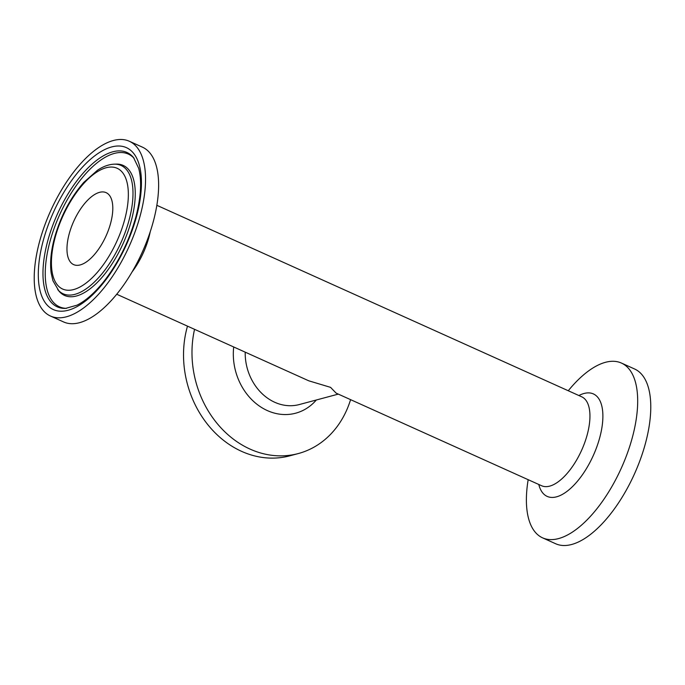<?xml version="1.0" encoding="UTF-8"?>
<svg xmlns="http://www.w3.org/2000/svg" width="685" height="685" viewBox="0 0 685 685"><rect width="100%" height="100%" fill="white"/><g stroke="black" fill="none" stroke-linecap="round" stroke-linejoin="round"><path stroke-width="1.03" d="M194.549 329.322A95.874 80.402 75 0 0 217.522 423.946A95.874 80.402 75 0 0 298.266 453.564A95.874 80.402 75 0 0 350.583 399.655M116.741 294.25L308.772 380.809L330.564 387.359L336.138 393.139L541.595 485.742A48.781 21.92 114.3 0 0 549.704 486.127A48.781 21.92 114.3 0 0 587.302 434.41A48.781 21.92 114.3 0 0 581.685 396.795L156.831 205.303M187.484 326.137A95.874 80.402 75 0 0 186.971 328.012A95.874 80.402 75 0 0 207.889 424.768A95.874 80.402 75 0 0 289.815 455.825L298.266 453.564M568.259 390.75A95.874 43.087 114.3 0 1 605.48 362.305A95.874 43.087 114.3 0 1 621.423 363.059A95.874 43.087 114.3 0 1 621.304 468.163A95.874 43.087 114.3 0 1 542.631 537.871A95.874 43.087 114.3 0 1 528.169 479.697M621.423 363.059L634.515 368.958A95.874 43.087 114.3 0 1 634.396 474.071A95.874 43.087 114.3 0 1 555.723 543.77L542.631 537.871M50.484 316.042L63.577 321.941A95.874 43.087 -65.7 0 0 79.52 322.695A95.874 43.087 -65.7 0 0 148.534 236.676A95.874 43.087 -65.7 0 0 142.369 147.129L129.277 141.23A95.874 43.087 -65.7 0 0 50.604 210.929A95.874 43.087 -65.7 0 0 50.484 316.042A95.874 43.087 -65.7 0 0 66.428 316.795A95.874 43.087 -65.7 0 0 135.45 230.776A95.874 43.087 -65.7 0 0 129.277 141.23M99.539 192.339A39.473 17.741 -65.7 0 0 71.12 227.754A39.473 17.741 -65.7 0 0 73.663 264.624A39.473 17.741 -65.7 0 0 106.055 235.931A39.473 17.741 -65.7 0 0 106.106 192.648A39.473 17.741 -65.7 0 0 99.539 192.339M338.304 394.115L299.285 404.552A48.781 40.912 -105 0 1 245.204 352.158M233.705 346.97A56.204 47.137 75 0 0 260.951 407.104A56.204 47.137 75 0 0 316.324 399.997M538.787 484.483A56.204 25.259 -65.7 0 0 567.48 491.008A56.204 25.259 -65.7 0 0 599.837 437.261A56.204 25.259 -65.7 0 0 584.022 393.481A56.204 25.259 -65.7 0 0 578.876 395.536M132.171 271.817A48.781 21.92 -65.7 0 0 150.238 231.727M55.023 237.952A66.248 29.772 114.3 0 1 121.348 171.224A66.248 29.772 114.3 0 1 93.271 276.731A66.248 29.772 114.3 0 1 55.023 237.952M57.703 289.575A70.401 31.638 -65.7 0 0 120.962 242.644A70.401 31.638 -65.7 0 0 114.224 164.169C108.769 164.409 103.195 166.429 97.501 170.231L83.81 182.356C70.255 197.931 60.434 216.631 54.338 238.448C50.887 251.515 49.834 263.091 51.187 273.161L52.959 280.781L59.004 291.142A71.317 32.049 114.3 0 0 96.636 283.093A71.317 32.049 114.3 0 0 131.392 220.407A71.317 32.049 114.3 0 0 116.262 164.109L114.224 164.169M136.623 216.143A88.844 39.927 -65.7 0 0 85.334 164.143A88.844 39.927 -65.7 0 0 47.685 305.63A88.844 39.927 -65.7 0 0 136.623 216.143M65.529 308.413A84.683 38.06 114.3 0 1 47.565 241.557A84.683 38.06 114.3 0 1 88.844 167.114A84.683 38.06 114.3 0 1 133.524 157.559L138.713 168.364C141.941 180.78 141.016 196.869 135.938 216.64C129.131 241.214 118.334 262.971 103.529 281.895C94.427 293.146 85.582 300.903 77.003 305.176L65.529 308.413M66.522 308.353A83.775 37.649 114.3 0 1 49.791 242.216A83.775 37.649 114.3 0 1 90 169.195A83.775 37.649 114.3 0 1 134.14 158.338"/></g></svg>
